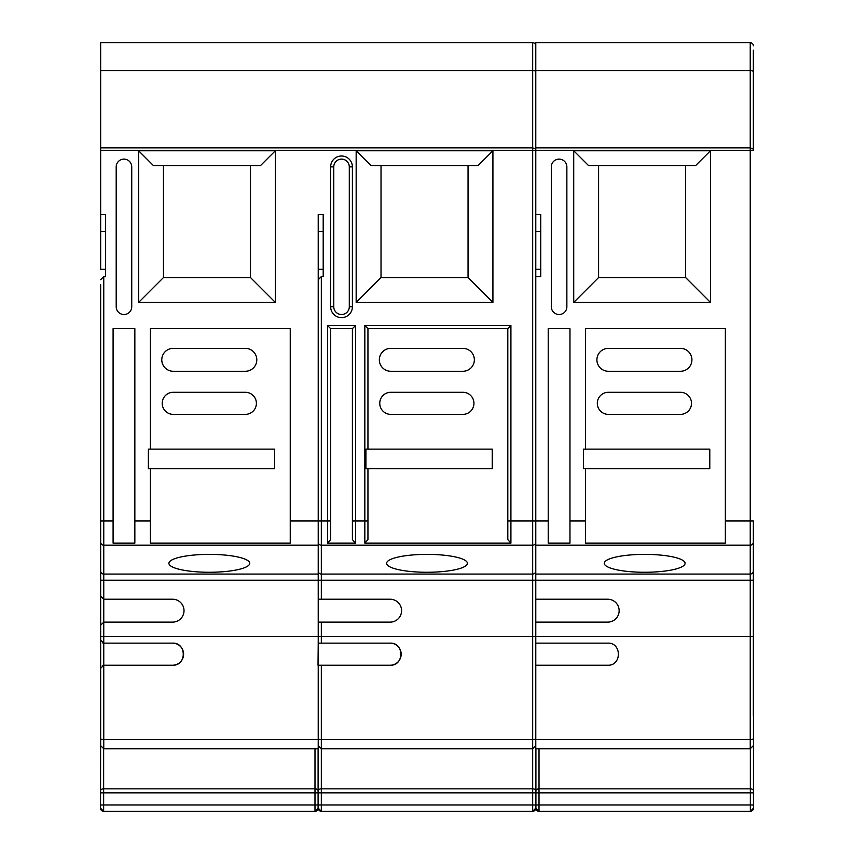 <?xml version="1.0" encoding="UTF-8"?>
<svg xmlns="http://www.w3.org/2000/svg" width="854" height="854" viewBox="0 0 854 854"><rect width="100%" height="100%" fill="white"/><g stroke="black" fill="none" stroke-linecap="round" stroke-linejoin="round"><path stroke-width="1.28" d="M427 554.374A40.405 8.946 180 0 0 386.595 563.32A40.405 8.946 180 0 0 427 572.265A40.405 8.946 180 0 0 467.405 563.32A40.405 8.946 180 0 0 427 554.374M209.315 554.374A40.405 8.946 180 0 0 168.911 563.32A40.405 8.946 180 0 0 209.315 572.265A40.405 8.946 180 0 0 249.72 563.32A40.405 8.946 180 0 0 209.315 554.374M644.685 554.374A40.405 8.946 180 0 0 604.28 563.32A40.405 8.946 180 0 0 644.685 572.265A40.405 8.946 180 0 0 685.089 563.32A40.405 8.946 180 0 0 644.685 554.374M318.222 279.706L321.328 276.6L323.196 276.6L323.196 214.45L318.222 214.45L318.222 643.137L390.118 643.137C404.369 642.475 404.369 665.917 390.118 665.234L321.328 665.234L321.328 811.3L318.222 808.194L318.222 748.766L103.761 748.766L100.655 745.659L100.655 284.798M753.345 55.713L753.345 150.475L535.778 150.443L535.778 808.194A3.106 3.106 180 0 1 532.672 811.3L321.328 811.3A3.106 3.106 180 0 1 318.222 808.194M535.778 748.766L750.239 748.766L750.239 520.94L725.366 520.94L725.366 328.641L585.513 328.641L585.513 449.129L583.495 449.129L583.495 468.739L585.513 468.739L585.513 520.94L569.97 520.94L569.97 543.144L548.215 543.144L548.215 520.94L510.916 520.94L510.916 543.144L507.81 539.6L507.81 328.641L367.946 328.641L367.946 449.129L365.928 449.129L365.928 468.739L367.946 468.739L367.946 539.6L364.839 543.144L510.916 543.144M321.328 276.6L321.328 520.94L290.243 520.94L290.243 328.641L150.389 328.641L150.389 449.129L148.372 449.129L148.372 468.739L150.389 468.739L150.389 520.94L134.847 520.94L134.847 328.641L113.091 328.641L113.091 520.94L103.761 520.94L103.761 599.22L100.655 596.113L103.761 599.22L103.761 622.128L100.655 625.235L103.761 622.128L103.761 643.137L172.561 643.137C186.812 642.475 186.812 665.917 172.561 665.234L103.761 665.234L103.761 748.766M100.655 613.514L100.655 608.977M535.778 45.806A3.106 3.106 0 0 0 532.672 42.7L100.655 42.7L100.655 214.45L105.629 214.45L105.629 276.6L103.761 276.6L103.761 520.94L100.655 520.94L100.655 542.151A3.106 3.032 180 0 0 103.761 545.183L318.222 545.183M100.655 642.486L100.655 668.34L103.761 665.234L102.341 665.576M100.655 693.629L100.655 696.405M100.655 716.015L100.655 745.659M100.655 269.309L105.629 269.309L100.655 269.32L100.655 214.45M318.222 643.137L318.019 665.234L321.328 665.234L318.222 665.234L318.222 748.766M318.222 622.128L390.118 622.128A11.454 11.454 0 0 0 401.572 610.674A11.454 11.454 0 0 0 390.118 599.22L318.222 599.22M321.328 811.3L532.672 811.3L532.672 792.854L535.778 792.854L535.778 752.897M535.778 149.087L532.672 147.838L100.655 147.838M753.345 149.087L750.239 147.838L535.778 147.838L535.778 150.443L100.655 150.443M131.74 306.746L131.74 166.882A7.771 7.771 0 0 0 123.969 159.122A7.771 7.771 0 0 0 116.197 166.882L116.197 306.746A7.771 7.771 0 0 0 123.969 314.518A7.771 7.771 0 0 0 131.74 306.746M138.604 302.423L138.604 150.752L275.351 150.752L275.351 302.423L138.604 302.423L163.466 277.55L250.489 277.55L250.489 165.665M356.161 302.423L356.161 150.752L492.918 150.752L492.918 302.423L356.161 302.423L381.023 277.55L468.045 277.55L468.045 165.665M355.52 543.144L352.403 539.6L352.403 328.641L355.52 325.534L355.52 543.144L327.541 543.144L330.647 539.6L327.541 543.144L327.541 520.94L321.328 520.94L321.328 599.22M381.023 165.665L381.023 277.55M492.918 150.752L477.994 165.665L371.084 165.665L356.161 150.752M367.946 520.94L364.839 520.94L364.839 543.144L367.946 539.6M507.81 539.6L507.81 520.94L510.916 520.94L510.916 325.534L507.81 328.641M390.801 348.357A11.454 11.454 0 0 0 379.336 359.812A11.454 11.454 0 0 0 390.801 371.266L462.9 371.266A11.454 11.454 0 0 0 474.354 359.812A11.454 11.454 0 0 0 462.9 348.357L390.801 348.357M390.801 392.285A11.049 11.049 0 0 0 379.752 403.323A11.049 11.049 0 0 0 390.801 414.371L462.9 414.371A11.049 11.049 0 0 0 473.949 403.323A11.049 11.049 0 0 0 462.9 392.285L390.801 392.285M367.946 468.739L492.235 468.739L492.235 449.129L367.946 449.129M352.403 539.6L352.403 520.94L364.839 520.94L364.839 325.534L510.916 325.534M352.403 328.641L330.647 328.641L330.647 539.6M333.765 166.882A7.771 7.771 0 0 1 341.525 159.122A7.771 7.771 0 0 1 349.297 166.882A7.771 7.771 0 0 0 341.525 159.122A7.771 7.771 0 0 0 333.765 166.882L333.765 306.746A7.771 7.771 0 0 0 341.525 314.518A7.771 7.771 0 0 0 349.297 306.746L349.297 166.882A7.771 7.771 0 0 0 341.525 159.122A7.771 7.771 0 0 0 333.765 166.882L330.647 166.882A10.878 10.878 0 0 1 341.525 156.004A10.878 10.878 0 0 1 352.403 166.882L352.403 306.746A10.878 10.878 0 0 1 341.525 317.624A10.878 10.878 0 0 1 330.647 306.746L330.647 166.882M492.918 302.423L468.045 277.55M330.647 328.641L327.541 325.534L355.52 325.534M367.946 328.641L364.839 325.534M390.118 665.234A11.049 11.049 0 0 0 401.166 654.185A11.049 11.049 0 0 0 390.118 643.137M535.778 643.137L607.685 643.137C621.936 642.475 621.925 665.917 607.685 665.234L535.778 665.234M535.778 622.128L607.685 622.128A11.454 11.454 0 0 0 619.139 610.674A11.454 11.454 0 0 0 607.685 599.22L535.778 599.22M725.366 520.94L725.366 543.144L585.513 543.144L585.513 520.94M566.864 306.746L566.864 166.882A7.771 7.771 0 0 0 559.092 159.122A7.771 7.771 0 0 0 551.321 166.882L551.321 306.746A7.771 7.771 0 0 0 559.092 314.518A7.771 7.771 0 0 0 566.864 306.746M573.717 302.423L573.717 150.752L710.475 150.752L710.475 302.423L573.717 302.423L598.59 277.55L685.613 277.55L685.613 165.665M535.778 276.6L540.753 276.6L540.753 214.45L535.778 214.45M569.97 520.94L569.97 328.641L548.215 328.641L548.215 520.94M753.345 45.806A3.106 3.106 0 0 0 750.239 42.7L535.778 42.7L535.778 147.838M753.345 708.756L753.345 697.569M753.345 150.475L753.345 143.408M753.345 126.05L753.345 110.187M753.345 68.181L753.345 50.151M753.345 71.8A3.106 1.281 180 0 0 750.239 70.519L750.239 520.94L753.345 520.94L753.345 716.015M753.345 105.48L753.345 96.16M103.761 599.22L172.561 599.22A11.454 11.454 0 0 1 184.016 610.674A11.454 11.454 0 0 1 172.561 622.128L103.761 622.128M290.243 520.94L290.243 543.144L150.389 543.144L150.389 520.94M134.847 520.94L134.847 543.144L113.091 543.144L113.091 520.94M598.59 165.665L598.59 277.55M710.475 150.752L695.562 165.665L588.641 165.665L573.717 150.752M163.466 165.665L163.466 277.55M275.351 150.752L260.438 165.665L153.517 165.665L138.604 150.752M608.358 348.357A11.454 11.454 0 0 0 596.903 359.812A11.454 11.454 0 0 0 608.358 371.266L680.467 371.266A11.454 11.454 0 0 0 691.921 359.812A11.454 11.454 0 0 0 680.467 348.357L608.358 348.357M608.358 392.285A11.049 11.049 0 0 0 597.309 403.323A11.049 11.049 0 0 0 608.358 414.371L680.467 414.371A11.049 11.049 0 0 0 691.505 403.323A11.049 11.049 0 0 0 680.467 392.285L608.358 392.285M585.513 468.739L709.791 468.739L709.791 449.129L585.513 449.129M173.234 348.357A11.454 11.454 0 0 0 161.78 359.812A11.454 11.454 0 0 0 173.234 371.266L245.344 371.266A11.454 11.454 0 0 0 256.798 359.812A11.454 11.454 0 0 0 245.344 348.357L173.234 348.357M173.234 392.285A11.049 11.049 0 0 0 162.196 403.323A11.049 11.049 0 0 0 173.234 414.371L245.344 414.371A11.049 11.049 0 0 0 256.392 403.323A11.049 11.049 0 0 0 245.344 392.285L173.234 392.285M150.389 468.739L274.678 468.739L274.678 449.129L150.389 449.129M172.561 665.234A11.049 11.049 0 0 0 183.599 654.185A11.049 11.049 0 0 0 172.561 643.137M318.094 748.766L318.094 808.194A3.106 3.106 180 0 1 314.987 811.3L103.644 811.3L100.537 808.194L100.655 710.016M318.094 804.98L103.644 804.98L103.644 811.3L314.987 811.3L314.987 792.854L318.094 792.854L318.094 752.897M100.537 719.217L100.537 731.761M753.463 731.761L753.463 719.217M753.463 711.98L753.463 808.194A3.106 3.106 180 0 1 750.356 811.3L539.013 811.3L535.906 808.194L535.906 748.766M753.463 804.98L539.013 804.98L539.013 811.3L750.356 811.3L750.356 792.854L753.463 792.854L753.463 752.897M685.613 277.55L710.475 302.423M275.351 302.423L250.489 277.55M103.761 276.6L100.655 279.706M102.373 642.816L103.761 643.137L103.761 665.234M100.655 640.03L103.761 643.137M318.222 739.553L103.761 739.553A3.106 0.801 0 0 1 100.655 738.753M753.345 738.753A3.106 0.801 180 0 1 750.239 739.553L535.778 739.553M100.655 636.358L321.328 636.358L321.328 643.137M321.328 622.128L321.328 636.358L532.672 636.358L532.672 574.069L321.328 574.069A3.106 3.032 0 0 1 318.222 571.038M318.222 738.753A3.106 0.801 0 0 0 321.328 739.553L532.672 739.553L532.672 636.358L535.778 636.369M318.222 792.854L532.672 792.854L532.672 788.85L321.328 788.85A3.106 1.964 0 0 0 318.222 790.825M535.778 790.825A3.106 1.964 -0 0 0 532.672 788.85L532.672 739.553A3.106 0.801 180 0 0 535.778 738.753M535.778 804.98L318.222 804.98M535.778 571.038A3.106 3.032 180 0 1 532.672 574.069L532.672 70.519L100.655 70.519M535.778 71.8A3.106 1.281 180 0 0 532.672 70.519L532.672 42.7M330.647 520.94L327.541 520.94L327.541 325.534M535.778 542.151A3.106 3.032 180 0 1 532.672 545.183L321.328 545.183A3.106 3.032 0 0 1 318.222 542.151M753.345 580.229L100.655 580.229M330.647 306.746L333.765 306.746A7.771 7.771 0 0 0 341.525 314.518A7.771 7.771 0 0 0 349.297 306.746L352.403 306.746M323.196 231.562L318.222 231.562M349.297 166.882L352.403 166.882M753.345 636.369L535.778 636.358M753.345 571.038A3.106 3.032 180 0 1 750.239 574.069L535.778 574.069M753.345 542.151A3.106 3.032 180 0 1 750.239 545.183L535.778 545.183M750.239 42.7L750.239 70.519L535.778 70.519M318.222 574.069L103.761 574.069A3.106 3.032 180 0 1 100.655 571.038M540.753 231.562L535.778 231.562M105.629 231.562L100.655 231.562M100.537 792.854L314.987 792.854L314.987 788.85L103.644 788.85L103.644 804.98L100.537 804.98M318.094 790.825A3.106 1.964 -0 0 0 314.987 788.85L314.987 748.766M103.644 748.766L103.644 788.85A3.106 1.964 0 0 0 100.537 790.825M535.906 792.854L750.356 792.854L750.356 788.85L539.013 788.85L539.013 804.98L535.906 804.98M753.463 790.825A3.106 1.964 -0 0 0 750.356 788.85L750.356 748.766M539.013 748.766L539.013 788.85A3.106 1.964 0 0 0 535.906 790.825M100.537 808.194A3.106 3.106 180 0 0 103.644 811.3M100.537 723.434A3.106 1.964 0 0 1 100.655 722.89M753.345 722.89A3.106 1.964 -0 0 1 753.463 723.434M535.906 808.194A3.106 3.106 180 0 0 539.013 811.3M535.778 745.659L532.672 748.766L321.328 748.766L318.222 745.659M323.196 269.32L318.222 269.32L323.196 269.309M540.753 269.32L535.778 269.32L540.753 269.309M314.987 811.3L318.094 808.194M750.356 811.3L753.463 808.194M753.345 710.016L753.463 710.891M532.672 811.3L535.778 808.194M750.239 748.766L753.345 745.659"/></g></svg>
